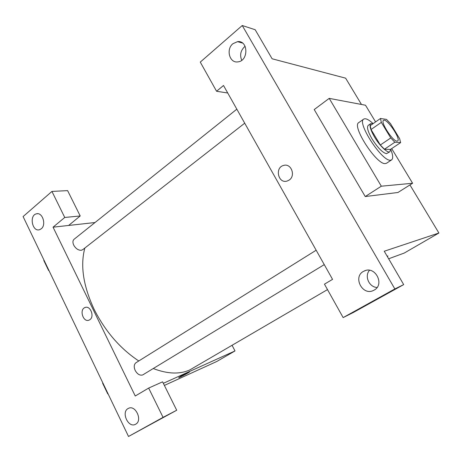 <?xml version="1.0" encoding="UTF-8"?>
<svg xmlns="http://www.w3.org/2000/svg" width="462" height="462" viewBox="0 0 462 462"><rect width="100%" height="100%" fill="white"/><g stroke="black" fill="none" stroke-linecap="round" stroke-linejoin="round"><path stroke-width="0.69" d="M396.974 141.124C392.781 141.384 380.139 121.835 383.535 120.38C386.561 117.654 401.253 139.154 397.609 140.979L396.974 141.124M399.642 138.692L390.488 123.631L386.498 119.398L380.48 118.486L381.329 122.372L390.754 137.947L394.86 142.232L400.612 142.631L399.642 138.692M381.329 122.372L371.038 129.522L380.336 144.999L390.754 137.947M394.86 142.232L384.459 149.22L390.384 149.463L400.612 142.631M384.459 149.22L380.336 144.999M371.038 129.522L370.27 125.624L380.48 118.486M372.944 123.752L370.715 123.643C369.15 125.393 370.449 129.897 374.601 137.156C379.822 146.009 387.82 153.546 389.905 151.738L390.598 149.318M389.905 151.738L386.469 153.667C382.53 152.708 377.72 147.794 372.031 138.918C367.896 131.676 366.62 127.165 368.202 125.404L370.715 123.643M390.702 149.249C392.977 154.972 393.283 158.512 391.614 159.881L390.402 160.21C381.889 161.486 356.497 122.222 363.744 119.092C365.592 118.047 368.722 119.554 373.129 123.625M391.614 159.881L386.527 163.236L385.296 163.583C376.64 164.969 351.38 125.855 358.772 122.615L363.744 119.092M391.684 148.597L412.601 183.258L381.323 186.198L329.21 98.371L365.506 105.226L375.577 121.91M329.21 98.371L314.212 109.558L365.24 196.546L397.961 192.481L412.601 183.258M361.463 104.458L345.622 78.165L272.112 58.784L255.174 29.724L242.244 25.52L394.854 288.946L403.696 284.609L384.251 251.236L438.9 233.015L409.938 184.933M240.344 42.446L240.76 42.088M245.137 46.316L244.415 46.87C240.563 50.78 239.668 55.249 241.73 60.285M232.906 43.711C225.751 49.336 229.55 63.346 237.855 61.873C248.712 61.088 248.412 40.09 237.532 41.649L232.906 43.711M227.737 93.006L216.568 91.257L200.271 62.11L242.244 25.52M403.696 284.609L353.309 312.497L343.145 317.59L324.451 284.159L332.553 279.366L223.51 85.493L216.568 91.257M369.496 270.293C364.218 276.097 369.063 287.179 377.061 287.474M374.093 290.124C385.169 284.523 375.029 265.309 364.131 271.079C352.188 276.126 362.318 296.587 373.735 290.315L374.093 290.124M343.145 317.59L394.854 288.946M365.24 196.546L381.323 186.198M388.646 258.784L404.25 253.055L438.9 233.015M289.148 180.082L287.173 181.04C278.234 184.043 274.486 167.539 283.616 165.431C291.135 162.93 296.009 175.779 289.148 180.082C296.009 175.779 291.135 162.93 283.616 165.431C274.486 167.539 278.234 184.043 287.173 181.04M387.127 256.173L387.826 256.133L387.329 256.52L387.947 255.948M138.785 360.972C120.16 348.625 105.255 331.381 94.086 309.24C83.235 285.834 80.157 265.425 84.852 248.019M327.494 289.605L189.813 369.929C179.683 374.463 167.51 374.001 153.28 368.549M244.716 123.198L82.721 249.682L81.312 250.277C78.297 250.364 75.768 248.654 73.724 245.137C72.563 242.533 72.684 240.581 74.082 239.27L236.833 109.182M324.26 264.622L142.66 374.965C139.836 375.687 137.347 374.185 135.193 370.466C133.697 366.92 133.963 364.339 135.978 362.722L316.164 250.219M135.25 396.003L53.055 227.183L64.744 217.463L51.94 191.424L23.1 216.568L128.517 436.48L163.057 417.348L148.66 388.074L135.25 396.003M163.334 383.316L235.008 350.935L232.115 345.403M95.028 222.528L53.055 227.183M89.836 319.716L89.016 320.154C83.154 322.713 79.008 309.401 85.066 307.507C90.321 305.191 94.82 316.643 89.836 319.716C94.82 316.637 90.327 305.191 85.066 307.507C79.014 309.401 83.154 322.713 89.016 320.154M41.251 228.794L39.484 229.735C32.253 232.063 29.002 215.327 36.388 213.837C42.406 211.862 46.622 224.798 41.251 228.794M135.649 424.208L135.516 424.283C128.245 428.493 120.749 411.752 128.367 408.414C135.43 404.366 142.96 420.593 135.649 424.208M148.66 388.074L162.595 381.831L176.709 410.239L128.517 436.48M176.709 410.239L163.057 417.348M68.624 225.456L80.203 215.968L67.614 190.621L51.94 191.424M80.203 215.968L64.744 217.463M164.38 385.423L216.799 361.469L235.008 350.935M180.694 376.299C184.228 374.214 190.436 371.142 189.57 371.898C188.906 372.695 177.645 378.58 178.788 377.529L180.694 376.299M178.742 377.61C178.673 378.06 188.993 372.615 189.57 371.898L189.57 371.898M102.795 382.819L102.604 383.177L107.744 393.895L108.154 394.005M44.023 260.221L43.809 260.493L48.591 270.466L49.012 270.628M237.532 41.649L242.527 43.064M364.131 271.079L365.459 270.576M36.388 213.837L37.734 213.721"/></g></svg>
